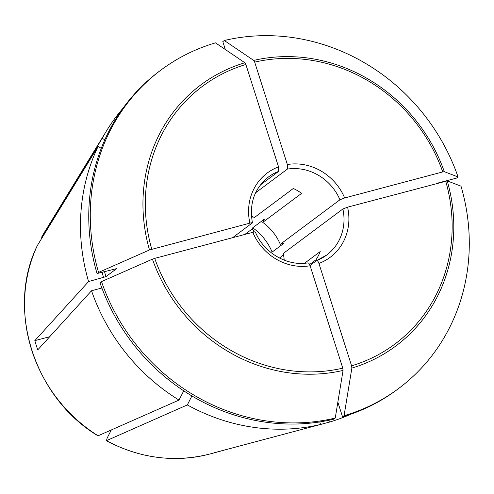 <?xml version="1.0" encoding="UTF-8"?>
<svg xmlns="http://www.w3.org/2000/svg" width="494" height="494" viewBox="0 0 494 494"><rect width="100%" height="100%" fill="white"/><g stroke="black" fill="none" stroke-linecap="round" stroke-linejoin="round"><path stroke-width="0.74" d="M41.545 237.287L44.411 232.365A147.49 136.752 -126.7 0 0 41.552 237.268L102.239 138.32A194.79 180.606 -126.7 0 1 106.716 130.558A194.79 180.606 -126.7 0 1 122.901 108.34M304.532 263.259L320.211 251.557A48.696 45.152 53.3 0 1 316.055 259.721L309.608 264.531M183.731 390.816L179.013 400.078L98.003 435.825C34.16 397.744 5.842 309.04 37.371 245.475L98.084 146.477L101.258 148.33M49.727 336.698L34.827 340.65A151.127 140.117 53.3 0 0 37.766 349.851L91.52 290.75L101.875 288.002M101.498 281.611L99.979 282.741A198.687 184.219 -126.7 0 0 333.728 419.19L335.247 418.06A198.687 184.219 -126.7 0 1 101.498 281.611L152.436 259.152A162.946 151.084 53.3 0 0 343.058 370.426L342.787 368.16A160.84 149.126 -126.7 0 1 154.715 258.374L152.436 259.152M154.715 258.374L252.811 232.328C254.842 231.828 255.633 231.803 255.182 232.26M252.415 222.831L232.655 237.682M252.249 223.066C252.7 222.609 251.909 222.627 249.878 223.134A52.592 48.764 -126.7 0 1 278.542 166.855L245.87 64.473L244.863 62.757A162.946 151.084 53.3 0 0 149.503 249.958L249.878 223.134M116.695 268.433A176.284 163.446 53.3 0 0 116.738 268.594L97.046 273.546L98.565 272.41L149.503 249.958M34.827 340.65L88.58 281.555L105.92 276.671L116.819 268.477M283.525 254.966L279.443 258.01M447.237 180.884L461.001 186.164A198.687 184.219 -126.7 0 1 398.59 388.531A198.687 184.219 -126.7 0 1 344.065 415.72L351.87 368.086A162.946 151.084 53.3 0 0 447.237 180.884L347.591 207.165L342.879 208.981L283.229 253.484A48.696 45.152 -126.7 0 1 284.211 260.153M209.783 454.029C174.543 462.89 140.055 458.444 106.327 440.691L106.469 440.673A147.49 136.752 -126.7 0 0 209.783 454.029L218.651 451.67A151.127 140.117 53.3 0 1 214.112 452.794L320.563 424.457A194.79 180.606 -126.7 0 1 187.325 404.926L106.469 440.673L107.105 438.19L111.267 430.027M187.325 404.926L191.9 395.941M252.761 232.341L254.367 231.143A51.129 47.412 53.3 0 0 251.835 229.228L252.712 227.808L264.413 219.083L262.74 222.362L301.636 193.345A48.696 45.152 53.3 0 0 293.325 188.492L254.435 217.508A48.696 45.152 -126.7 0 0 251.452 216.249M251.835 229.228L244.839 234.446M98.565 272.41A198.687 184.219 -126.7 0 1 160.976 70.037A198.687 184.219 -126.7 0 1 215.508 42.855L244.863 62.757M252.434 222.825C249.044 203.664 254.379 188.381 268.446 176.988A48.696 45.152 -126.7 0 1 278.554 171.424L278.542 166.855M278.554 171.424L260.295 185.046M225.307 49.493L222.8 41.65L224.319 40.514L253.681 60.416L254.682 62.133L287.354 164.514L287.366 169.084L255.583 192.796M218.651 451.67A151.127 140.117 53.3 0 0 222.924 450.454L222.924 450.448M222.924 450.454L329.381 422.117L328.794 420.289M344.065 415.72L342.54 416.85L337.853 402.159M351.87 368.086L351.598 365.819L318.926 263.438C318.142 261.289 317.358 260.35 316.574 260.616L310.022 265.506M342.879 208.981A48.696 45.152 -126.7 0 1 326.682 255.052L316.574 260.616M224.319 40.514A198.687 184.219 -126.7 0 1 458.068 176.963L444.297 171.684L442.754 171.918L344.658 197.964L339.946 199.78L280.289 244.283L283.834 243.344L272.132 252.07A52.592 48.764 -126.7 0 0 252.712 227.808M179.013 400.078A194.79 180.606 -126.7 0 1 91.52 290.75M88.58 281.555A194.79 180.606 -126.7 0 1 98.084 146.477M351.03 414.12A194.79 180.606 -126.7 0 1 329.381 422.117M262.74 222.362A48.696 45.152 -126.7 0 1 280.289 244.283M342.787 368.16L310.115 265.778C309.33 263.629 308.546 262.691 307.762 262.956M97.046 273.546A198.687 184.219 -126.7 0 1 159.457 71.173L160.976 70.037M458.068 176.963L456.549 178.093L438.03 183.015M398.59 388.531L397.071 389.667A198.687 184.219 -126.7 0 1 342.54 416.85M343.058 370.426L335.247 418.06M252.718 216.755L251.582 217.601M319.76 421.925L320.563 424.457M104.796 139.814L102.239 138.32M444.297 171.684A162.946 151.084 53.3 0 0 253.681 60.416M254.682 62.133A160.84 149.126 -126.7 0 1 442.754 171.918M98.158 435.825A147.49 136.752 -126.7 0 1 37.396 245.432M103.573 277.572A178.229 165.255 -126.7 0 1 102.097 272.206M105.92 276.671A176.284 163.446 -126.7 0 1 104.512 271.564M287.366 169.084A48.696 45.152 -126.7 0 1 339.946 199.78M326.682 255.052A48.696 45.152 -126.7 0 1 316.808 260.523M310.115 265.778A52.592 48.764 -126.7 0 1 252.811 232.328M347.591 207.165A52.592 48.764 -126.7 0 1 318.926 263.438M151.775 249.174A160.84 149.126 -126.7 0 1 245.87 64.473M287.354 164.514A52.592 48.764 -126.7 0 1 344.658 197.964M445.693 181.119A160.84 149.126 -126.7 0 1 351.598 365.819M44.411 232.365L106.716 130.558M255.367 232.007C263.821 252.903 287.292 266.532 307.984 262.857"/></g></svg>
